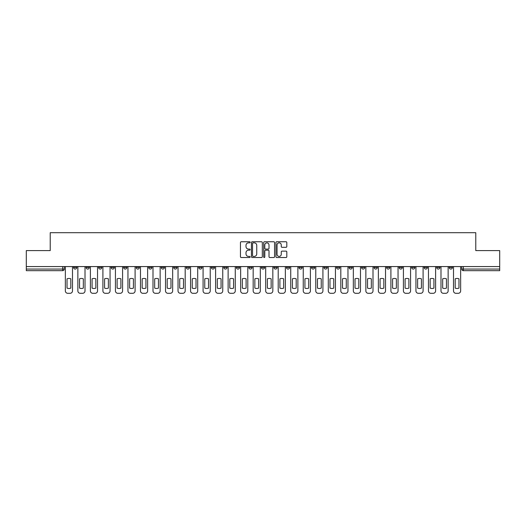 <?xml version="1.0" encoding="UTF-8"?>
<svg xmlns="http://www.w3.org/2000/svg" width="526" height="526" viewBox="0 0 526 526"><rect width="100%" height="100%" fill="white"/><g stroke="black" fill="none" stroke-linecap="round" stroke-linejoin="round"><path stroke-width="0.79" d="M250.159 242.308A0.552 0.552 0 0 0 249.607 241.756L241.237 241.756A0.789 0.789 0 0 0 240.448 242.545L240.448 256.727A0.789 0.789 0 0 0 241.237 257.516L249.607 257.516A0.552 0.552 0 0 0 250.159 256.964A0.552 0.552 0 0 0 249.607 256.412L248.522 256.412A2.518 2.518 0 0 1 246.004 253.894L246.004 252.71A2.518 2.518 0 0 1 248.522 250.185L249.607 250.185A0.552 0.552 0 0 0 250.159 249.633A0.552 0.552 0 0 0 249.607 249.087L248.522 249.087A2.518 2.518 0 0 1 246.004 246.562L246.004 245.379A2.518 2.518 0 0 1 248.522 242.861L249.607 242.861A0.552 0.552 0 0 0 250.159 242.308M411.648 266.57L411.648 267.458L414.863 267.458A1.604 1.604 0 0 1 413.252 269.062A1.604 1.604 0 0 1 411.648 267.458L411.648 266.57M399.129 266.57L399.129 267.458L402.337 267.458A1.604 1.604 0 0 1 400.733 269.062A1.604 1.604 0 0 1 399.129 267.458L399.129 266.57M324.003 266.57L324.003 267.458L327.211 267.458A1.604 1.604 0 0 1 325.607 269.062A1.604 1.604 0 0 1 324.003 267.458L324.003 266.57M311.477 266.57L311.477 267.458L314.693 267.458A1.604 1.604 0 0 1 313.082 269.062A1.604 1.604 0 0 1 311.477 267.458L311.477 266.57M298.959 266.57L298.959 267.458L302.167 267.458A1.604 1.604 0 0 1 300.563 269.062A1.604 1.604 0 0 1 298.959 267.458L298.959 266.57M273.914 266.57L273.914 267.458L277.13 267.458A1.604 1.604 0 0 1 275.519 269.062A1.604 1.604 0 0 1 273.914 267.458L273.914 266.57M248.87 267.458L248.87 266.57L248.87 267.458A1.604 1.604 0 0 0 250.481 269.062A1.604 1.604 0 0 1 248.87 267.458L252.085 267.458A1.604 1.604 0 0 1 250.481 269.062A1.604 1.604 0 0 0 252.085 267.458L252.085 266.57L252.085 267.458M236.352 267.458L236.352 266.57L236.352 267.458A1.604 1.604 0 0 0 237.956 269.062A1.604 1.604 0 0 1 236.352 267.458L239.56 267.458A1.604 1.604 0 0 1 237.956 269.062M223.833 267.458L223.833 266.57L223.833 267.458A1.604 1.604 0 0 0 225.437 269.062A1.604 1.604 0 0 1 223.833 267.458L227.041 267.458A1.604 1.604 0 0 1 225.437 269.062A1.604 1.604 0 0 0 227.041 267.458L227.041 266.57L227.041 267.458M211.307 266.57L211.307 267.458L214.523 267.458A1.604 1.604 0 0 1 212.918 269.062A1.604 1.604 0 0 1 211.307 267.458L211.307 266.57M198.789 266.57L198.789 267.458L201.997 267.458A1.604 1.604 0 0 1 200.393 269.062A1.604 1.604 0 0 1 198.789 267.458L198.789 266.57M186.27 266.57L186.27 267.458L189.478 267.458A1.604 1.604 0 0 1 187.874 269.062A1.604 1.604 0 0 1 186.27 267.458L186.27 266.57M173.744 267.458L173.744 266.57L173.744 267.458A1.604 1.604 0 0 0 175.349 269.062A1.604 1.604 0 0 1 173.744 267.458L176.96 267.458A1.604 1.604 0 0 1 175.349 269.062M148.7 267.458L148.7 266.57L148.7 267.458A1.604 1.604 0 0 0 150.311 269.062A1.604 1.604 0 0 1 148.7 267.458L151.915 267.458A1.604 1.604 0 0 1 150.311 269.062A1.604 1.604 0 0 0 151.915 267.458L151.915 266.57L151.915 267.458M136.181 267.458L136.181 266.57L136.181 267.458A1.604 1.604 0 0 0 137.786 269.062A1.604 1.604 0 0 1 136.181 267.458L139.39 267.458A1.604 1.604 0 0 1 137.786 269.062A1.604 1.604 0 0 0 139.39 267.458L139.39 266.57L139.39 267.458M123.663 267.458L123.663 266.57L123.663 267.458A1.604 1.604 0 0 0 125.267 269.062A1.604 1.604 0 0 1 123.663 267.458L126.871 267.458A1.604 1.604 0 0 1 125.267 269.062A1.604 1.604 0 0 0 126.871 267.458L126.871 266.57L126.871 267.458M111.137 267.458L111.137 266.57L111.137 267.458A1.604 1.604 0 0 0 112.748 269.062A1.604 1.604 0 0 1 111.137 267.458L114.352 267.458A1.604 1.604 0 0 1 112.748 269.062M98.618 267.458L98.618 266.57L98.618 267.458A1.604 1.604 0 0 0 100.223 269.062A1.604 1.604 0 0 1 98.618 267.458L101.827 267.458A1.604 1.604 0 0 1 100.223 269.062A1.604 1.604 0 0 0 101.827 267.458L101.827 266.57L101.827 267.458M86.1 267.458L86.1 266.57L86.1 267.458A1.604 1.604 0 0 0 87.704 269.062A1.604 1.604 0 0 1 86.1 267.458L89.308 267.458A1.604 1.604 0 0 1 87.704 269.062A1.604 1.604 0 0 0 89.308 267.458L89.308 266.57L89.308 267.458M286.026 247.312A0.789 0.789 0 0 0 286.815 246.523L286.815 242.545A0.789 0.789 0 0 0 286.026 241.756L276.729 241.756A0.789 0.789 0 0 0 275.94 242.545L275.94 256.727A0.789 0.789 0 0 0 276.729 257.516L286.026 257.516A0.789 0.789 0 0 0 286.815 256.727L286.815 251.921A0.789 0.789 0 0 0 286.026 251.132L282.048 251.132A0.789 0.789 0 0 0 281.259 251.921L281.259 254.301A2.111 2.111 0 0 1 279.148 256.412A2.111 2.111 0 0 1 277.044 254.301L277.044 244.965A2.111 2.111 0 0 1 279.148 242.861A2.111 2.111 0 0 1 281.259 244.965L281.259 246.523A0.789 0.789 0 0 0 282.048 247.312L286.026 247.312M26.3 266.57L26.3 250.6L50.22 250.6L50.22 232.702L475.78 232.702L475.78 250.6L499.7 250.6L499.7 266.57L26.3 266.57L26.3 269.062L64.264 269.062L64.264 266.57L64.264 269.062A1.604 1.604 0 0 1 62.66 270.666L26.3 270.666L26.3 269.062M262.31 242.545A0.789 0.789 0 0 0 261.521 241.756L252.224 241.756A0.789 0.789 0 0 0 251.441 242.545L251.441 256.727A0.789 0.789 0 0 0 252.224 257.516L261.521 257.516A0.789 0.789 0 0 0 262.31 256.727L262.31 242.545M264.479 241.756L273.776 241.756A0.789 0.789 0 0 1 274.559 242.545L274.559 256.727A0.789 0.789 0 0 1 273.776 257.516L269.792 257.516A0.789 0.789 0 0 1 269.01 256.727L269.01 250.974A0.789 0.789 0 0 0 268.221 250.185L265.577 250.185A0.789 0.789 0 0 0 264.795 250.974L264.795 256.964A0.552 0.552 0 0 1 264.243 257.516A0.552 0.552 0 0 1 263.69 256.964L263.69 242.545A0.789 0.789 0 0 1 264.479 241.756M461.736 266.57L461.736 269.062L499.7 269.062L499.7 270.666L463.34 270.666A1.604 1.604 0 0 1 461.736 269.062A1.604 1.604 0 0 0 463.34 270.666L463.34 266.57M499.7 266.57L499.7 269.062M452.426 266.57L452.426 267.458A1.604 1.604 0 0 1 450.821 269.062A1.604 1.604 0 0 1 449.211 267.458A1.604 1.604 0 0 0 450.821 269.062M449.211 266.57L449.211 267.458L452.426 267.458M439.9 266.57L439.9 267.458A1.604 1.604 0 0 1 438.296 269.062A1.604 1.604 0 0 1 436.692 267.458L439.9 267.458M436.692 266.57L436.692 267.458M427.382 266.57L427.382 267.458A1.604 1.604 0 0 1 425.777 269.062A1.604 1.604 0 0 1 424.173 267.458L427.382 267.458M424.173 266.57L424.173 267.458M414.863 266.57L414.863 267.458M402.337 266.57L402.337 267.458L402.337 266.57M389.819 266.57L389.819 267.458A1.604 1.604 0 0 1 388.214 269.062A1.604 1.604 0 0 1 386.61 267.458L389.819 267.458M386.61 266.57L386.61 267.458M377.3 266.57L377.3 267.458A1.604 1.604 0 0 1 375.689 269.062A1.604 1.604 0 0 1 374.085 267.458L377.3 267.458M374.085 266.57L374.085 267.458M364.774 266.57L364.774 267.458A1.604 1.604 0 0 1 363.17 269.062A1.604 1.604 0 0 1 361.566 267.458L364.774 267.458M361.566 266.57L361.566 267.458M352.256 266.57L352.256 267.458A1.604 1.604 0 0 1 350.651 269.062A1.604 1.604 0 0 1 349.04 267.458L352.256 267.458M349.04 266.57L349.04 267.458M339.73 266.57L339.73 267.458A1.604 1.604 0 0 1 338.126 269.062A1.604 1.604 0 0 1 336.522 267.458L339.73 267.458M336.522 266.57L336.522 267.458M327.211 266.57L327.211 267.458A1.604 1.604 0 0 1 325.607 269.062M314.693 266.57L314.693 267.458M302.167 267.458L302.167 266.57L302.167 267.458A1.604 1.604 0 0 1 300.563 269.062M289.648 266.57L289.648 267.458A1.604 1.604 0 0 1 288.044 269.062A1.604 1.604 0 0 1 286.44 267.458A1.604 1.604 0 0 0 288.044 269.062A1.604 1.604 0 0 0 289.648 267.458L286.44 267.458L286.44 266.57M277.13 267.458L277.13 266.57L277.13 267.458A1.604 1.604 0 0 1 275.519 269.062M264.604 266.57L264.604 267.458A1.604 1.604 0 0 1 263 269.062A1.604 1.604 0 0 1 261.396 267.458A1.604 1.604 0 0 0 263 269.062M261.396 266.57L261.396 267.458L264.604 267.458M239.56 266.57L239.56 267.458L239.56 266.57M214.523 267.458L214.523 266.57L214.523 267.458A1.604 1.604 0 0 1 212.918 269.062M201.997 267.458L201.997 266.57L201.997 267.458A1.604 1.604 0 0 1 200.393 269.062M189.478 267.458L189.478 266.57L189.478 267.458A1.604 1.604 0 0 1 187.874 269.062M176.96 266.57L176.96 267.458L176.96 266.57M164.434 267.458L164.434 266.57L164.434 267.458A1.604 1.604 0 0 1 162.83 269.062A1.604 1.604 0 0 1 161.226 267.458L164.434 267.458A1.604 1.604 0 0 1 162.83 269.062M161.226 266.57L161.226 267.458M114.352 266.57L114.352 267.458L114.352 266.57M76.789 266.57L76.789 267.458A1.604 1.604 0 0 1 75.179 269.062A1.604 1.604 0 0 1 73.574 267.458A1.604 1.604 0 0 0 75.179 269.062A1.604 1.604 0 0 0 76.789 267.458L76.789 266.57M73.574 266.57L73.574 267.458L76.789 267.458M62.66 266.57L62.66 270.666A1.604 1.604 0 0 0 64.264 269.062M253.091 242.861A0.552 0.552 0 0 0 252.539 243.413L252.539 255.86A0.552 0.552 0 0 0 253.091 256.412L254.236 256.412A2.518 2.518 0 0 0 256.754 253.894L256.754 245.379A2.518 2.518 0 0 0 254.236 242.861L253.091 242.861M269.01 245.004A2.111 2.111 0 0 0 266.899 242.9A2.111 2.111 0 0 0 264.795 245.004L264.795 248.298A0.789 0.789 0 0 0 265.577 249.087L268.221 249.087A0.789 0.789 0 0 0 269.01 248.298L269.01 245.004M67.032 278.819L67.032 288.116A5.017 5.017 0 0 0 70.806 288.116L70.806 278.819A5.017 5.017 0 0 0 67.032 278.819M65.349 266.57L65.349 290.891A2.406 2.406 0 0 0 67.755 293.298L70.083 293.298A2.406 2.406 0 0 0 72.489 290.891L72.489 266.57M79.557 278.819L79.557 288.116A5.017 5.017 0 0 0 83.325 288.116L83.325 278.819A5.017 5.017 0 0 0 79.557 278.819M77.868 266.57L77.868 290.891A2.406 2.406 0 0 0 80.281 293.298L82.608 293.298A2.406 2.406 0 0 0 85.015 290.891L85.015 266.57M92.076 278.819L92.076 288.116A5.017 5.017 0 0 0 95.85 288.116L95.85 278.819A5.017 5.017 0 0 0 92.076 278.819M90.393 266.57L90.393 290.891A2.406 2.406 0 0 0 92.8 293.298L95.127 293.298A2.406 2.406 0 0 0 97.534 290.891L97.534 266.57M104.595 278.819L104.595 288.116A5.017 5.017 0 0 0 108.369 288.116L108.369 278.819A5.017 5.017 0 0 0 104.595 278.819M102.912 266.57L102.912 290.891A2.406 2.406 0 0 0 105.318 293.298L107.646 293.298A2.406 2.406 0 0 0 110.059 290.891L110.059 266.57M117.12 278.819L117.12 288.116A5.017 5.017 0 0 0 120.895 288.116L120.895 278.819A5.017 5.017 0 0 0 117.12 278.819M115.431 266.57L115.431 290.891A2.406 2.406 0 0 0 117.844 293.298L120.171 293.298A2.406 2.406 0 0 0 122.578 290.891L122.578 266.57M129.639 278.819L129.639 288.116A5.017 5.017 0 0 0 133.413 288.116L133.413 278.819A5.017 5.017 0 0 0 129.639 278.819M127.956 266.57L127.956 290.891A2.406 2.406 0 0 0 130.363 293.298L132.69 293.298A2.406 2.406 0 0 0 135.097 290.891L135.097 266.57M142.165 278.819L142.165 288.116A5.017 5.017 0 0 0 145.932 288.116L145.932 278.819A5.017 5.017 0 0 0 142.165 278.819M140.475 266.57L140.475 290.891A2.406 2.406 0 0 0 142.881 293.298L145.209 293.298A2.406 2.406 0 0 0 147.622 290.891L147.622 266.57M154.683 278.819L154.683 288.116A5.017 5.017 0 0 0 158.457 288.116L158.457 278.819A5.017 5.017 0 0 0 154.683 278.819M153 266.57L153 290.891A2.406 2.406 0 0 0 155.407 293.298L157.734 293.298A2.406 2.406 0 0 0 160.141 290.891L160.141 266.57M167.202 278.819L167.202 288.116A5.017 5.017 0 0 0 170.976 288.116L170.976 278.819A5.017 5.017 0 0 0 167.202 278.819M165.519 266.57L165.519 290.891A2.406 2.406 0 0 0 167.925 293.298L170.253 293.298A2.406 2.406 0 0 0 172.66 290.891L172.66 266.57M179.728 278.819L179.728 288.116A5.017 5.017 0 0 0 183.495 288.116L183.495 278.819A5.017 5.017 0 0 0 179.728 278.819M178.038 266.57L178.038 290.891A2.406 2.406 0 0 0 180.451 293.298L182.778 293.298A2.406 2.406 0 0 0 185.185 290.891L185.185 266.57M192.246 278.819L192.246 288.116A5.017 5.017 0 0 0 196.02 288.116L196.02 278.819A5.017 5.017 0 0 0 192.246 278.819M190.563 266.57L190.563 290.891A2.406 2.406 0 0 0 192.97 293.298L195.297 293.298A2.406 2.406 0 0 0 197.704 290.891L197.704 266.57M204.765 278.819L204.765 288.116A5.017 5.017 0 0 0 208.539 288.116L208.539 278.819A5.017 5.017 0 0 0 204.765 278.819M203.082 266.57L203.082 290.891A2.406 2.406 0 0 0 205.488 293.298L207.816 293.298A2.406 2.406 0 0 0 210.229 290.891L210.229 266.57M217.291 278.819L217.291 288.116A5.017 5.017 0 0 0 221.065 288.116L221.065 278.819A5.017 5.017 0 0 0 217.291 278.819M215.601 266.57L215.601 290.891A2.406 2.406 0 0 0 218.014 293.298L220.341 293.298A2.406 2.406 0 0 0 222.748 290.891L222.748 266.57M229.809 278.819L229.809 288.116A5.017 5.017 0 0 0 233.583 288.116L233.583 278.819A5.017 5.017 0 0 0 229.809 278.819M228.126 266.57L228.126 290.891A2.406 2.406 0 0 0 230.533 293.298L232.86 293.298A2.406 2.406 0 0 0 235.267 290.891L235.267 266.57M242.335 278.819L242.335 288.116A5.017 5.017 0 0 0 246.102 288.116L246.102 278.819A5.017 5.017 0 0 0 242.335 278.819M240.645 266.57L240.645 290.891A2.406 2.406 0 0 0 243.051 293.298L245.379 293.298A2.406 2.406 0 0 0 247.792 290.891L247.792 266.57M254.854 278.819L254.854 288.116A5.017 5.017 0 0 0 258.628 288.116L258.628 278.819A5.017 5.017 0 0 0 254.854 278.819M253.17 266.57L253.17 290.891A2.406 2.406 0 0 0 255.577 293.298L257.904 293.298A2.406 2.406 0 0 0 260.311 290.891L260.311 266.57M267.372 278.819L267.372 288.116A5.017 5.017 0 0 0 271.146 288.116L271.146 278.819A5.017 5.017 0 0 0 267.372 278.819M265.689 266.57L265.689 290.891A2.406 2.406 0 0 0 268.096 293.298L270.423 293.298A2.406 2.406 0 0 0 272.83 290.891L272.83 266.57M279.898 278.819L279.898 288.116A5.017 5.017 0 0 0 283.665 288.116L283.665 278.819A5.017 5.017 0 0 0 279.898 278.819M278.208 266.57L278.208 290.891A2.406 2.406 0 0 0 280.621 293.298L282.949 293.298A2.406 2.406 0 0 0 285.355 290.891L285.355 266.57M292.417 278.819L292.417 288.116A5.017 5.017 0 0 0 296.191 288.116L296.191 278.819A5.017 5.017 0 0 0 292.417 278.819M290.733 266.57L290.733 290.891A2.406 2.406 0 0 0 293.14 293.298L295.467 293.298A2.406 2.406 0 0 0 297.874 290.891L297.874 266.57M304.935 278.819L304.935 288.116A5.017 5.017 0 0 0 308.709 288.116L308.709 278.819A5.017 5.017 0 0 0 304.935 278.819M303.252 266.57L303.252 290.891A2.406 2.406 0 0 0 305.659 293.298L307.986 293.298A2.406 2.406 0 0 0 310.399 290.891L310.399 266.57M317.461 278.819L317.461 288.116A5.017 5.017 0 0 0 321.235 288.116L321.235 278.819A5.017 5.017 0 0 0 317.461 278.819M315.771 266.57L315.771 290.891A2.406 2.406 0 0 0 318.184 293.298L320.512 293.298A2.406 2.406 0 0 0 322.918 290.891L322.918 266.57M329.98 278.819L329.98 288.116A5.017 5.017 0 0 0 333.754 288.116L333.754 278.819A5.017 5.017 0 0 0 329.98 278.819M328.296 266.57L328.296 290.891A2.406 2.406 0 0 0 330.703 293.298L333.03 293.298A2.406 2.406 0 0 0 335.437 290.891L335.437 266.57M342.505 278.819L342.505 288.116A5.017 5.017 0 0 0 346.272 288.116L346.272 278.819A5.017 5.017 0 0 0 342.505 278.819M340.815 266.57L340.815 290.891A2.406 2.406 0 0 0 343.222 293.298L345.549 293.298A2.406 2.406 0 0 0 347.962 290.891L347.962 266.57M355.024 278.819L355.024 288.116A5.017 5.017 0 0 0 358.798 288.116L358.798 278.819A5.017 5.017 0 0 0 355.024 278.819M353.34 266.57L353.34 290.891A2.406 2.406 0 0 0 355.747 293.298L358.075 293.298A2.406 2.406 0 0 0 360.481 290.891L360.481 266.57M367.542 278.819L367.542 288.116A5.017 5.017 0 0 0 371.317 288.116L371.317 278.819A5.017 5.017 0 0 0 367.542 278.819M365.859 266.57L365.859 290.891A2.406 2.406 0 0 0 368.266 293.298L370.593 293.298A2.406 2.406 0 0 0 373 290.891L373 266.57M380.068 278.819L380.068 288.116A5.017 5.017 0 0 0 383.835 288.116L383.835 278.819A5.017 5.017 0 0 0 380.068 278.819M378.378 266.57L378.378 290.891A2.406 2.406 0 0 0 380.791 293.298L383.119 293.298A2.406 2.406 0 0 0 385.525 290.891L385.525 266.57M392.587 278.819L392.587 288.116A5.017 5.017 0 0 0 396.361 288.116L396.361 278.819A5.017 5.017 0 0 0 392.587 278.819M390.903 266.57L390.903 290.891A2.406 2.406 0 0 0 393.31 293.298L395.637 293.298A2.406 2.406 0 0 0 398.044 290.891L398.044 266.57M405.105 278.819L405.105 288.116A5.017 5.017 0 0 0 408.88 288.116L408.88 278.819A5.017 5.017 0 0 0 405.105 278.819M403.422 266.57L403.422 290.891A2.406 2.406 0 0 0 405.829 293.298L408.156 293.298A2.406 2.406 0 0 0 410.569 290.891L410.569 266.57M417.631 278.819L417.631 288.116A5.017 5.017 0 0 0 421.405 288.116L421.405 278.819A5.017 5.017 0 0 0 417.631 278.819M415.941 266.57L415.941 290.891A2.406 2.406 0 0 0 418.354 293.298L420.682 293.298A2.406 2.406 0 0 0 423.088 290.891L423.088 266.57M430.15 278.819L430.15 288.116A5.017 5.017 0 0 0 433.924 288.116L433.924 278.819A5.017 5.017 0 0 0 430.15 278.819M428.466 266.57L428.466 290.891A2.406 2.406 0 0 0 430.873 293.298L433.2 293.298A2.406 2.406 0 0 0 435.607 290.891L435.607 266.57M442.675 278.819L442.675 288.116A5.017 5.017 0 0 0 446.442 288.116L446.442 278.819A5.017 5.017 0 0 0 442.675 278.819M440.985 266.57L440.985 290.891A2.406 2.406 0 0 0 443.392 293.298L445.719 293.298A2.406 2.406 0 0 0 448.132 290.891L448.132 266.57M455.194 278.819L455.194 288.116A5.017 5.017 0 0 0 458.968 288.116L458.968 278.819A5.017 5.017 0 0 0 455.194 278.819M453.511 266.57L453.511 290.891A2.406 2.406 0 0 0 455.917 293.298L458.245 293.298A2.406 2.406 0 0 0 460.651 290.891L460.651 266.57"/></g></svg>
